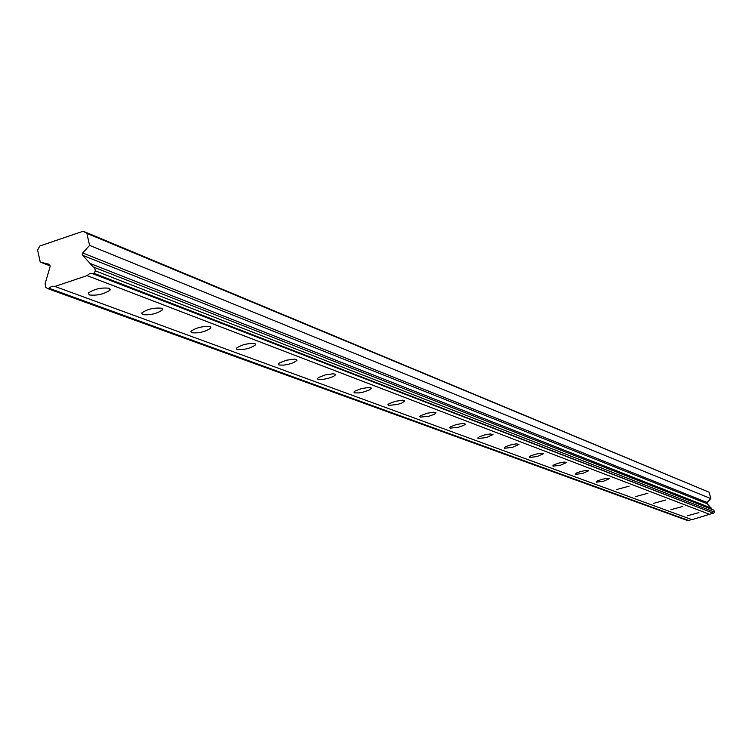 <?xml version="1.0" encoding="UTF-8"?>
<svg xmlns="http://www.w3.org/2000/svg" width="752" height="752" viewBox="0 0 752 752"><rect width="100%" height="100%" fill="white"/><g stroke="black" fill="none" stroke-linecap="round" stroke-linejoin="round"><path stroke-width="1.13" d="M94 273.296L713.695 513.325L714.4 512.056L713.883 510.129L93.173 266.941L82.805 255.379L707.171 503.746L707.096 502.468L710.819 498.595L709.117 492.222L83.181 231.221L39.856 245.979L37.6 250.134L40.26 262.119L49.369 264.347L50.168 266.424L45.073 283.824L45.881 287.471L48.034 288.74L51.954 286.183L54.887 286.437L87.091 275.617L89.845 273.446L94 273.296L95.335 270.842L94.508 267.186M712.417 509.546L707.171 503.746M687.347 515.769L698.918 512.62L687.347 515.769M89.197 294.934C97.14 295.78 104.058 294.192 109.952 290.169L109.181 288.26C101.304 287.396 94.376 288.965 88.407 292.989L89.197 294.934M142.495 314.618C150.212 315.332 156.877 313.753 162.488 309.88L161.765 308.254C154.104 307.521 147.43 309.081 141.752 312.954L142.495 314.618M191.581 332.741C199.083 333.333 205.503 331.773 210.851 328.06L210.175 326.669C202.73 326.039 196.3 327.59 190.895 331.312L191.581 332.741M236.936 349.483C244.212 349.981 250.407 348.439 255.53 344.877L254.909 343.673C247.671 343.156 241.467 344.679 236.297 348.251L236.936 349.483M278.964 365.002L283.673 365.143L288.768 364.203L293.534 362.661L296.918 360.471L296.344 359.428L294.483 359.136L286.568 360.199L279.518 362.887L278.372 363.93L278.964 365.002M318.021 379.422L321.095 379.657L327.524 378.585L333.362 376.517L335.383 374.985L334.856 374.064L333.07 373.8L325.372 374.881L318.547 377.495L317.476 378.482L318.021 379.422M354.408 392.854L358.789 392.929L363.62 391.989L369.298 389.978L371.215 388.511L370.727 387.712L369.016 387.468L361.543 388.549L354.916 391.096L353.91 392.036L354.408 392.854M388.399 405.403L397.338 404.51L401.718 403.072L404.679 401.154L402.593 400.224L395.317 401.314L388.887 403.786L387.938 404.679L388.399 405.403M420.218 417.144L428.884 416.241L434.252 414.333L436 412.998L434.017 412.162L426.939 413.262L420.688 415.659L419.795 416.505L420.218 417.144M450.063 428.161L458.485 427.239L463.711 425.388L465.375 424.109L463.495 423.367L456.596 424.457L450.514 426.788L449.668 427.597L450.063 428.161M478.112 438.519L486.29 437.589L492.992 434.562L490.116 433.942L484.476 434.985L479.362 436.79L477.755 438.012L478.112 438.519M504.526 448.277L512.479 447.327L518.993 444.404L516.229 443.859L510.73 444.893L505.748 446.65L504.442 447.478L504.526 448.277M529.446 457.47L537.182 456.53L543.517 453.7L540.857 453.212L535.499 454.227L530.63 455.947L529.37 456.737L529.446 457.47M552.993 466.165L560.522 465.215L566.698 462.48L564.132 462.038L558.896 463.053L554.149 464.727L552.927 465.488L552.993 466.165M575.271 474.39L582.612 473.44L588.628 470.79L586.156 470.404L581.042 471.401L576.408 473.027L575.271 474.39M596.392 482.192L603.546 481.233L609.411 478.667L607.033 478.319L602.032 479.315L597.502 480.895L596.392 482.192M616.433 489.59L629.133 486.149L616.433 489.59M635.487 496.621L647.876 493.256L635.487 496.621M653.61 503.314L665.717 500.024L653.61 503.314M670.878 509.687L682.713 506.472L670.878 509.687M82.805 255.379L82.297 254.552L82.729 252.954L89.591 245.396L86.875 233.364L83.181 231.221M713.695 513.325L92.759 273.709M54.887 286.437L692.028 519.67L712.576 513.362M48.034 288.74L688.23 520.779L691.511 519.472M709.117 492.222L86.875 233.364M709.869 514.443L87.091 275.617M688.907 520.581L49.256 288.326M110.262 289.247L109.698 289.031M50.29 265.935L40.26 262.119M710.819 498.595L89.591 245.396M711.636 508.211L90.578 263.642M714.4 512.056L95.335 270.842M707.096 502.468L82.729 252.954M109.557 288.43L109.952 290.169M162.15 308.442L162.488 309.88M210.569 326.857L210.851 328.06M255.285 343.861L255.53 344.877M296.711 359.616L296.918 360.471M335.204 374.252L335.383 374.985M371.065 387.882L371.215 388.511M404.548 400.619L404.679 401.154M435.887 412.528L436 412.998"/></g></svg>
